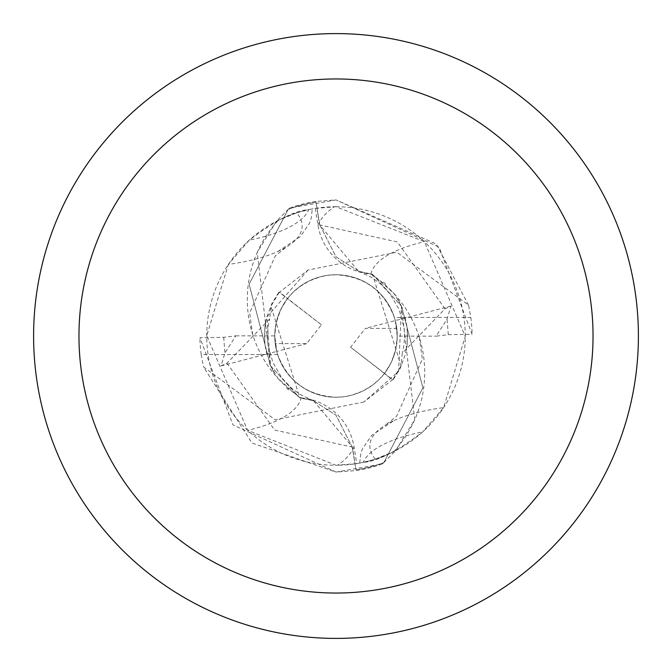 <?xml version="1.0" encoding="UTF-8"?>
<svg xmlns="http://www.w3.org/2000/svg" width="672" height="672" viewBox="0 0 672 672"><rect width="100%" height="100%" fill="white"/><g stroke="black" fill="none" stroke-linecap="round" stroke-linejoin="round"><path stroke-width="0.5" stroke-dasharray="3.36 2.52" d="M468.535 305.164L436.288 244.028L335.992 199.912L439.06 247.145L472.072 334.278L448.3 334.681L436.162 336.168L447.04 319.057L450.988 306.071L444.998 308.818L402.301 353.102L401.075 365.736L372.498 274.319L358.52 271.244L319.57 224.893L316.016 202.171L319.796 224.86L336 256.822L358.89 271.379L372.515 274.344L401.52 306.281L398.588 371.356L363.938 401.965L392.465 379.806L384.376 373.54L379.1 379.504L373.086 384.728L362.939 390.995L351.758 395.178L343.946 396.715L336 397.236A61.236 61.236 0 0 1 274.764 336A61.236 61.236 0 0 1 336 274.764C364.678 276.402 384.132 290.64 394.363 317.478L470.812 317.478L468.535 305.164L396.833 252.235L308.062 270.035L279.535 292.194L287.624 298.46L292.9 292.496L298.914 287.272L309.061 281.005L320.242 276.822L328.054 275.285L336 274.764A61.236 61.236 0 0 1 397.236 336A61.236 61.236 0 0 1 336 397.236A61.236 61.236 0 0 1 274.764 336A61.236 61.236 0 0 1 336 274.764A61.236 61.236 0 0 1 396.766 328.415L365.383 328.364L350.574 347.197L384.426 373.489A61.236 61.236 0 0 1 275.234 343.585L306.617 343.636L321.426 324.803L287.574 298.511A61.236 61.236 0 0 1 397.236 336A61.236 61.236 0 0 1 336 397.236C307.322 395.598 287.868 381.36 277.637 354.522A61.236 61.236 0 0 1 274.764 335.899L276.738 351.422L306.617 343.636M350.574 347.197L384.527 373.346L390.844 363.233L395.086 352.086L396.673 344.282L397.236 336.344L396.766 328.398L395.262 320.586L396.766 328.415M336 33.6A302.4 302.4 0 0 1 638.4 336A302.4 302.4 0 0 1 336 638.4A302.4 302.4 0 0 1 33.6 336A302.4 302.4 0 0 1 336 33.6M336 206.732A129.268 129.268 0 0 1 465.268 336A129.268 129.268 0 0 1 336 465.268L356.748 463.596A129.268 129.268 0 0 0 393.75 451.651L375.287 459.152L363.199 462.378C377.152 461.538 396.992 451.366 422.713 431.869L443.629 407.602L465.268 336.328L424.402 241.685L336 206.732L315.252 208.404A129.268 129.268 0 0 0 278.25 220.349L296.713 212.848A140.524 47.132 -177.2 0 1 286.104 247.246A140.524 47.132 -177.2 0 1 277.931 251.479A140.524 47.132 -177.2 0 1 228.371 264.398L206.732 335.672L247.598 430.315L336 465.268A129.268 129.268 0 0 1 206.732 336A129.268 129.268 0 0 1 336 206.732M315.252 208.404L317.982 225.187A58.514 58.514 0 0 0 370.877 274.109A116.76 116.76 0 0 1 394.01 293.555L401.52 306.281L422.881 387.845L383.855 462.571A135.316 135.316 0 0 1 355.984 469.829L352.204 447.14L336 415.178L313.11 400.621L299.485 397.656L270.48 365.719L257.258 252.336A116.76 116.76 0 0 1 278.25 220.349M375.287 459.152A140.524 47.132 2.8 0 1 385.896 424.754A140.524 47.132 2.8 0 1 394.069 420.521L371.557 435.464L362.384 448.972L360.83 453.508L359.713 463.075L363.199 462.378A147.58 49.493 2.8 0 1 422.713 431.869M296.713 212.848L308.801 209.622A147.58 49.493 -177.2 0 1 249.287 240.131L228.371 264.398M277.931 251.479L300.443 236.536L309.616 223.028L311.17 218.492L312.287 208.925L308.801 209.622C294.848 210.462 275.008 220.634 249.287 240.131M308.07 270.001L266.86 316.999L270.48 365.719L249.11 284.197L288.145 209.429A135.316 135.316 0 0 1 316.016 202.171L315.899 201.432L335.983 199.937L289.775 208.026L288.128 209.446L249.119 284.13L270.48 365.719L299.485 397.656L313.11 400.621L336 415.178L352.204 447.14L355.984 469.829L352.43 447.107L313.48 400.756L299.838 397.858L277.99 378.445A116.76 116.76 0 0 0 301.123 397.891A148.092 49.669 -177.2 0 1 247.598 430.315M270.665 366.106L277.99 378.445A116.76 116.76 0 0 1 257.258 252.336L276.385 221.298L288.145 209.429M301.123 397.891A58.514 58.514 0 0 1 354.018 446.813L356.748 463.596M372.162 274.142L394.01 293.555A116.76 116.76 0 0 1 393.75 451.651M394.069 420.521A140.524 47.132 2.8 0 1 443.629 407.602M370.877 274.109A148.092 49.669 2.8 0 1 424.402 241.685M383.855 462.571L395.615 450.702L414.742 419.664L401.335 305.894M363.938 401.965L275.167 419.765L203.456 366.836L251.958 443.016L336 472.072L382.225 463.974A136.063 136.063 0 0 1 356.101 470.568L336.017 472.063L232.94 424.855L199.928 337.722L223.7 337.319L235.838 335.832L224.96 352.943L221.012 365.929L227.002 363.182L269.699 318.898L270.925 306.264L299.846 397.883M450.988 306.071L365.383 328.364M321.426 324.803L287.473 298.654L281.156 308.767L276.914 319.914L275.327 327.718L274.764 335.656L275.234 343.602L276.738 351.414L275.234 343.585M221.012 365.929L276.738 351.422L275.234 343.602L274.764 335.656L275.999 323.778L279.502 312.371L283.046 305.239L287.49 298.628L279.233 292.27L270.925 306.264M470.812 317.478A136.08 136.08 0 0 1 472.072 334.278M288.128 209.446A135.307 135.307 0 0 1 316.016 202.171L319.796 224.86L336 256.822L358.89 271.379L372.515 274.344L401.52 306.281L422.881 387.845L383.872 462.554A135.307 135.307 0 0 1 355.984 469.829L356.101 470.568M393.187 379.613L392.423 379.823M401.075 365.736L392.767 379.73L384.51 373.372L388.954 366.761L392.498 359.629L396.001 348.222L397.236 336.344L396.766 328.398L395.262 320.578L397.236 336.101L436.162 336.168M382.225 463.974L383.872 462.554M278.813 292.387L279.577 292.177M394.363 317.478A61.236 61.236 0 0 1 397.236 336.101M289.775 208.026A136.063 136.063 0 0 1 315.899 201.432M277.637 354.522L201.188 354.522A136.08 136.08 0 0 1 199.928 337.722M201.188 354.522L203.465 366.836M235.838 335.832L274.764 335.899M354.018 446.813A204.464 68.578 -177.2 0 1 337.655 465.259M317.982 225.187A204.464 68.578 2.8 0 1 334.345 206.741M445.007 308.818L397.328 241.928L319.536 224.876M226.993 363.182L274.672 430.072L352.464 447.124M448.3 334.69L447.048 319.057M223.7 337.31L224.952 352.943M252.68 334.614L249.648 312.908L275.36 255.856L286.104 247.246M419.32 337.386L422.352 359.092L396.64 416.144L385.896 424.754M358.529 271.211L371.969 277.595L380.612 283.945L390.188 294.185L399.134 309.498L404.107 327.785L404.594 335.773L403.973 344.938L402.335 353.111M399.118 301.501L397.883 299.359M385.451 283.962L383.351 282.072M313.471 400.789L300.031 394.405L291.388 388.055L281.812 377.815L272.866 362.502L267.893 344.215L267.406 336.227L268.027 327.062L269.665 318.889M272.882 370.499L274.117 372.641M286.549 388.038L288.649 389.928M393.397 379.386L400.168 368.399L405.384 354.404L407.123 345.257L407.282 329.23M404.981 317.251L406.686 325.156L407.509 333.656L407.232 343.199L405.67 352.666M402.352 308.137L399.109 301.493M278.569 292.664L271.9 303.475L266.599 317.68L264.869 326.768L264.718 342.77M267.019 354.749L265.331 346.97L264.482 338.209L264.768 328.818L266.322 319.36M269.665 363.905L272.891 370.507"/><path stroke-width="1.01" d="M336 33.6A302.4 302.4 0 0 1 638.4 336A302.4 302.4 0 0 1 336 638.4A302.4 302.4 0 0 1 33.6 336A302.4 302.4 0 0 1 336 33.6M336 78.96A257.04 257.04 0 0 1 593.04 336A257.04 257.04 0 0 1 336 593.04A257.04 257.04 0 0 1 78.96 336A257.04 257.04 0 0 1 336 78.96"/></g></svg>
